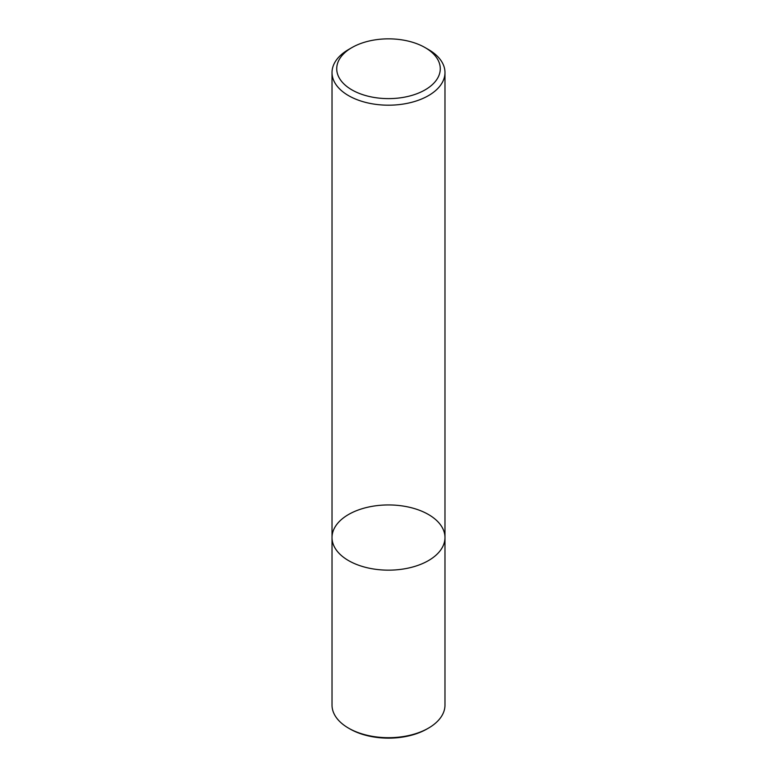 <?xml version="1.0" encoding="UTF-8"?>
<svg xmlns="http://www.w3.org/2000/svg" width="777" height="777" viewBox="0 0 777 777"><rect width="100%" height="100%" fill="white"/><g stroke="black" fill="none" stroke-linecap="round" stroke-linejoin="round"><path stroke-width="1.17" d="M428.438 560.606A56.478 32.605 180 0 1 366.89 567.676A56.478 32.605 180 0 1 332.022 537.548A56.478 32.605 180 0 1 388.5 504.943A56.478 32.605 180 0 1 444.978 537.548A56.478 32.605 180 0 1 428.438 560.606A56.478 32.605 180 0 1 366.89 567.676A56.478 32.605 180 0 1 332.022 537.548L332.022 705.098A56.478 32.605 -0 0 0 348.562 728.146A56.478 32.605 -0 0 0 428.438 728.146L428.438 728.146A56.478 32.605 -0 0 0 444.978 705.098L444.978 537.548A56.478 32.605 180 0 1 428.438 560.606M425.106 47.601L428.438 49.524A56.478 32.605 180 0 1 444.978 72.582A56.478 32.605 180 0 1 428.438 95.639A56.478 32.605 180 0 1 366.89 102.71A56.478 32.605 180 0 1 332.022 72.582A56.478 32.605 180 0 1 348.562 49.524L351.894 47.601A51.768 29.885 180 0 1 425.106 47.601A51.768 29.885 180 0 1 425.106 89.87A51.768 29.885 180 0 1 351.894 89.87A51.768 29.885 180 0 1 351.894 47.601M348.562 728.146L349.893 728.913A54.594 31.517 -0 0 0 427.107 728.913L428.438 728.146M332.022 72.582L332.022 537.548M444.978 72.582L444.978 537.548"/></g></svg>

